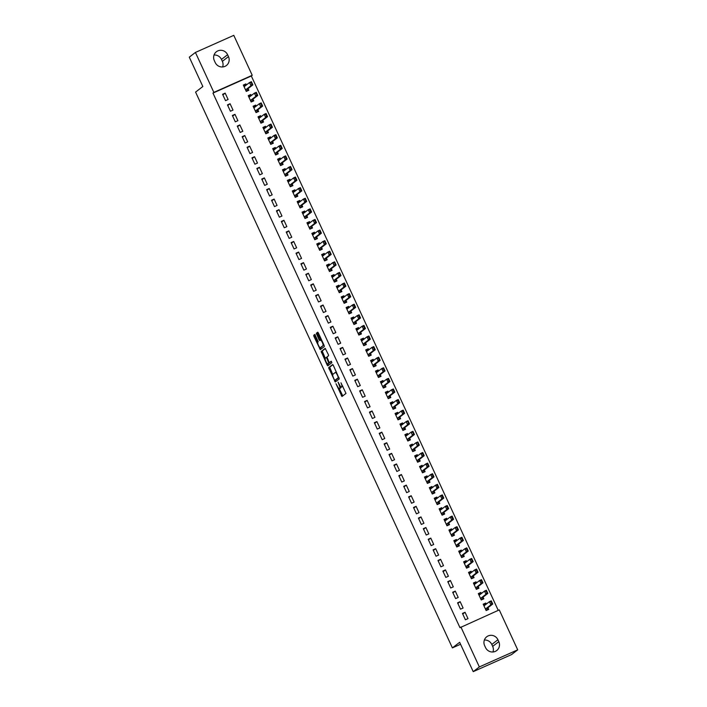 <?xml version="1.0" encoding="UTF-8"?>
<svg xmlns="http://www.w3.org/2000/svg" width="707" height="707" viewBox="0 0 707 707"><rect width="100%" height="100%" fill="white"/><g stroke="black" fill="none" stroke-linecap="round" stroke-linejoin="round"><path stroke-width="1.06" d="M335.993 383.733L341.967 396.512L345.988 393.419L340.977 382.823A3.668 0.875 -114 0 1 341.799 386.702L341.472 386.959A3.668 0.875 -114 0 1 341.428 386.985A3.668 0.875 -114 0 1 339.219 384.184L338.079 382.133L338.909 384.422A3.668 0.875 -114 0 1 339.731 388.293L339.395 388.558A3.668 0.875 -114 0 1 339.351 388.576A3.668 0.875 -114 0 1 337.151 385.775L335.993 383.733M315.092 334.57L314.995 336.055L317.788 342.1L318.221 341.764L314.845 334.429L313.705 335.304L313.961 336.514L320.324 349.665L324.345 346.563L324.089 345.352L318.415 333.085L317.726 332.21L316.356 333.262L319.043 339.722L319.732 340.597L320.412 340.076A3.067 0.734 -114 0 1 320.457 340.049A3.067 0.734 -114 0 1 322.33 342.48A3.067 0.734 -114 0 1 322.984 345.635L320.351 347.667L321.111 349.055M317.779 342.108A3.067 0.734 -114 0 0 318.433 345.263A3.067 0.734 -114 0 0 320.315 347.694A3.067 0.734 -114 0 0 320.351 347.667L321.385 347.208A3.067 0.734 -114 0 1 321.349 347.234L320.315 347.694M498.241 610.353L251.33 75.994L212.957 93.085L459.983 627.692L499.257 609.902L517.71 649.839L479.346 666.931L460.893 626.994M212.957 93.085L213.868 92.387L195.415 52.442L233.778 35.35L252.231 75.296L213.868 92.387M517.71 649.839L511.585 654.558L473.222 671.65L459.656 642.301L452.4 647.895L195.583 92.096L202.847 86.51L189.29 57.161L195.415 52.442M473.222 671.65L479.346 666.931M328.649 367.649L335.268 382.001L339.289 378.908L333.359 365.422L332.67 364.547L328.649 367.649L329.683 367.18L332.75 374.471M325.441 348.524L322.215 351.008L325.264 358.263A3.067 0.734 -114 0 0 325.909 361.427A3.067 0.734 -114 0 0 327.792 363.858A3.067 0.734 -114 0 0 327.827 363.831L328.145 364.494L327.102 364.953L321.172 351.476L325.185 348.383M331.442 361.392L329.506 362.541L328.817 361.666L326.943 356.973L328.569 355.718L328.313 354.507L325.202 348.374M329.506 362.541L331.212 361.233L331.883 362.682L327.792 365.837L327.102 364.953M452.4 647.895L460.566 644.254M230.075 103.726L227.477 104.883L230.42 111.238L233.01 110.089L230.075 103.726L227.769 105.502M251.294 95.542L250.808 94.491L248.219 95.648L251.153 102.002L253.751 100.845L252.973 99.174M239.859 124.918L237.269 126.076L240.203 132.43L242.801 131.272L239.859 124.918L237.561 126.694M261.086 116.735L260.6 115.683L258.011 116.832L260.945 123.195L263.534 122.037L262.765 120.358M249.651 146.11L247.061 147.259L249.995 153.622L252.593 152.465L249.651 146.11L247.344 147.887M270.878 137.927L270.392 136.866L267.803 138.024L270.737 144.378L273.326 143.229L272.557 141.55M259.442 167.294L256.853 168.452L259.787 174.806L262.385 173.657L259.442 167.294L257.136 169.07M280.67 159.11L280.184 158.059L277.595 159.216L280.529 165.571L283.118 164.413L282.349 162.743M269.234 188.486L266.645 189.644L269.579 195.998L272.168 194.84L269.234 188.486L266.928 190.263M290.462 180.303L289.976 179.251L287.378 180.4L290.321 186.763L292.91 185.605L292.132 183.926M279.026 209.679L276.437 210.827L279.371 217.19L281.96 216.033L279.026 209.679L276.72 211.455M300.254 201.495L299.768 200.435L297.17 201.592L300.113 207.946L302.702 206.798L301.924 205.118M288.818 230.862L286.22 232.02L289.163 238.374L291.752 237.225L288.818 230.862L286.512 232.638M310.046 222.678L309.551 221.627L306.962 222.785L309.896 229.139L312.494 227.981L311.716 226.311M298.61 252.054L296.012 253.212L298.955 259.566L301.544 258.409L298.61 252.054L296.304 253.831M319.838 243.871L319.343 242.819L316.754 243.968L319.688 250.331L322.286 249.173L321.508 247.494M308.402 273.247L305.804 274.396L308.747 280.759L311.336 279.601L308.402 273.247L306.096 275.023M329.621 265.063L329.135 264.003L326.546 265.16L329.48 271.515L332.078 270.366L331.3 268.687M318.185 294.43L315.596 295.588L318.53 301.942L321.128 300.793L318.185 294.43L315.888 296.206M339.413 286.247L338.927 285.195L336.338 286.353L339.272 292.707L341.861 291.549L341.092 289.879M327.977 315.622L325.388 316.78L328.322 323.134L330.92 321.977L327.977 315.622L325.671 317.399M349.205 307.439L348.719 306.387L346.13 307.536L349.064 313.899L351.653 312.741L350.884 311.062M337.769 336.815L335.18 337.964L338.114 344.327L340.703 343.169L337.769 336.815L335.463 338.591M358.997 328.631L358.511 327.571L355.913 328.728L358.856 335.083L361.445 333.934L360.676 332.255M347.561 357.998L344.972 359.156L347.906 365.51L350.495 364.361L347.561 357.998L345.255 359.775M368.789 349.815L368.303 348.763L365.705 349.921L368.647 356.275L371.237 355.117L370.459 353.447M357.353 379.191L354.764 380.348L357.698 386.702L360.287 385.545L357.353 379.191L355.047 380.967M378.581 371.007L378.095 369.955L375.497 371.104L378.439 377.467L381.029 376.31L380.251 374.63M367.145 400.383L364.547 401.532L367.49 407.895L370.079 406.737L367.145 400.383L364.839 402.159M388.373 392.199L387.878 391.139L385.288 392.297L388.223 398.651L390.821 397.502L390.043 395.823M376.937 421.566L374.339 422.724L377.282 429.078L379.871 427.929L376.937 421.566L374.63 423.343M398.165 413.383L397.67 412.331L395.08 413.489L398.014 419.843L400.613 418.685L399.835 417.015M386.729 442.759L384.131 443.916L387.074 450.271L389.663 449.113L386.729 442.759L384.422 444.535M407.948 434.575L407.462 433.524L404.872 434.672L407.806 441.027L410.405 439.878L409.627 438.199M396.512 463.951L393.923 465.1L396.857 471.463L399.455 470.305L396.512 463.951L394.214 465.727M417.74 455.768L417.254 454.707L414.664 455.865L417.598 462.219L420.188 461.061L419.419 459.391M406.304 485.135L403.715 486.292L406.649 492.646L409.247 491.498L406.304 485.135L403.997 486.911M427.532 476.951L427.046 475.899L424.456 477.057L427.39 483.411L429.98 482.254L429.211 480.574M416.096 506.327L413.507 507.485L416.441 513.839L419.03 512.681L416.096 506.327L413.789 508.103M437.324 498.143L436.838 497.092L434.239 498.241L437.182 504.595L439.772 503.446L439.003 501.767M425.888 527.519L423.299 528.668L426.233 535.031L428.822 533.873L425.888 527.519L423.581 529.287M447.116 519.336L446.63 518.275L444.031 519.433L446.974 525.787L449.564 524.629L448.786 522.959M435.68 548.703L433.091 549.86L436.025 556.215L438.614 555.066L435.68 548.703L433.373 550.479M456.908 540.519L456.422 539.468L453.823 540.625L456.766 546.979L459.356 545.822L458.578 544.143M445.472 569.895L442.874 571.053L445.817 577.407L448.406 576.249L445.472 569.895L443.165 571.671M466.7 561.712L466.205 560.651L463.615 561.809L466.549 568.163L469.148 567.014L468.37 565.335M455.264 591.087L452.666 592.236L455.608 598.599L458.198 597.442L455.264 591.087L452.957 592.855M476.491 582.904L475.997 581.843L473.407 583.001L476.341 589.355L478.939 588.197L478.162 586.527M465.056 612.271L462.458 613.429L465.4 619.783L467.99 618.634L465.056 612.271L462.749 614.047M486.275 604.087L485.789 603.036L483.199 604.185L486.133 610.548L488.731 609.39L487.954 607.711M481.379 593.491L480.893 592.439L478.303 593.597L481.237 599.951L483.835 598.794L483.058 597.123M460.16 601.675L457.562 602.832L460.504 609.187L463.094 608.038L460.16 601.675L457.853 603.451M471.596 572.308L471.101 571.247L468.511 572.405L471.445 578.759L474.043 577.61L473.266 575.931M450.368 580.491L447.77 581.64L450.713 588.003L453.302 586.845L450.368 580.491L448.061 582.268M461.804 551.115L461.317 550.064L458.719 551.213L461.662 557.576L464.252 556.418L463.474 554.739M440.576 559.299L437.978 560.457L440.921 566.811L443.51 565.653L440.576 559.299L438.269 561.075M452.012 529.923L451.526 528.871L448.927 530.029L451.87 536.383L454.46 535.226L453.682 533.555M430.784 538.107L428.195 539.264L431.129 545.618L433.718 544.47L430.784 538.107L428.477 539.883M442.22 508.74L441.734 507.679L439.135 508.837L442.078 515.191L444.668 514.042L443.89 512.363M420.992 516.923L418.403 518.072L421.337 524.435L423.926 523.277L420.992 516.923L418.685 518.699M432.428 487.547L431.942 486.496L429.352 487.644L432.286 494.007L434.876 492.85L434.107 491.171M411.2 495.731L408.611 496.888L411.545 503.243L414.143 502.085L411.2 495.731L408.893 497.507M422.636 466.355L422.15 465.303L419.56 466.461L422.494 472.815L425.084 471.657L424.315 469.987M401.408 474.538L398.819 475.696L401.753 482.05L404.351 480.901L401.408 474.538L399.102 476.315M412.844 445.171L412.358 444.111L409.768 445.269L412.702 451.623L415.301 450.474L414.523 448.795M391.616 453.355L389.027 454.504L391.961 460.867L394.559 459.709L391.616 453.355L389.318 455.131M403.052 423.979L402.566 422.927L399.976 424.076L402.91 430.439L405.509 429.282L404.731 427.602M381.833 432.163L379.235 433.32L382.178 439.674L384.767 438.517L381.833 432.163L379.526 433.939M393.269 402.787L392.774 401.735L390.184 402.893L393.119 409.247L395.717 408.089L394.939 406.419M372.041 410.97L369.443 412.128L372.386 418.482L374.975 417.333L372.041 410.97L369.734 412.747M383.477 381.603L382.991 380.543L380.393 381.7L383.335 388.055L385.925 386.906L385.147 385.227M362.249 389.787L359.651 390.936L362.594 397.299L365.183 396.141L362.249 389.787L359.943 391.563M373.685 360.411L373.199 359.359L370.601 360.508L373.543 366.871L376.133 365.713L375.355 364.034M352.457 368.594L349.868 369.752L352.802 376.106L355.391 374.949L352.457 368.594L350.151 370.371M363.893 339.219L363.407 338.167L360.809 339.325L363.752 345.679L366.341 344.521L365.563 342.851M342.665 347.402L340.076 348.56L343.01 354.914L345.599 353.765L342.665 347.402L340.359 349.178M354.101 318.035L353.615 316.975L351.026 318.132L353.96 324.486L356.549 323.338L355.78 321.658M332.873 326.219L330.284 327.368L333.218 333.731L335.816 332.573L332.873 326.219L330.567 327.995M344.309 296.843L343.823 295.791L341.234 296.94L344.168 303.303L346.757 302.145L345.988 300.466M323.081 305.026L320.492 306.184L323.426 312.538L326.024 311.38L323.081 305.026L320.775 306.803M334.517 275.65L334.031 274.599L331.442 275.757L334.376 282.111L336.974 280.953L336.196 279.283M313.289 283.834L310.7 284.992L313.634 291.346L316.232 290.197L313.289 283.834L310.992 285.61M324.725 254.467L324.239 253.406L321.65 254.564L324.584 260.918L327.182 259.769L326.404 258.09M303.506 262.651L300.908 263.799L303.851 270.162L306.44 269.005L303.506 262.651L301.2 264.427M314.942 233.275L314.447 232.223L311.858 233.372L314.792 239.735L317.39 238.577L316.612 236.898M293.714 241.458L291.116 242.616L294.059 248.97L296.648 247.812L293.714 241.458L291.408 243.235M305.15 212.091L304.664 211.031L302.066 212.188L305.009 218.543L307.598 217.385L306.82 215.715M283.922 220.275L281.324 221.424L284.267 227.778L286.856 226.629L283.922 220.275L281.616 222.042M295.358 190.899L294.872 189.838L292.274 190.996L295.217 197.35L297.806 196.201L297.028 194.522M274.13 199.082L271.541 200.24L274.475 206.594L277.064 205.437L274.13 199.082L271.824 200.859M285.566 169.707L285.08 168.655L282.482 169.804L285.425 176.167L288.014 175.009L287.245 173.33M264.338 177.89L261.749 179.048L264.683 185.402L267.273 184.244L264.338 177.89L262.032 179.666M275.774 148.523L275.288 147.463L272.699 148.62L275.633 154.974L278.222 153.817L277.453 152.146M254.547 156.707L251.957 157.855L254.891 164.21L257.489 163.061L254.547 156.707L252.24 158.474M265.982 127.331L265.496 126.27L262.907 127.428L265.841 133.782L268.43 132.633L267.661 130.954M244.755 135.514L242.165 136.672L245.099 143.026L247.697 141.868L244.755 135.514L242.448 137.291M256.19 106.138L255.704 105.087L253.115 106.236L256.049 112.599L258.647 111.441L257.869 109.762M234.963 114.322L232.373 115.48L235.307 121.834L237.905 120.676L234.963 114.322L232.665 116.098M246.398 84.955L245.912 83.894L243.323 85.052L246.257 91.406L248.855 90.249L248.077 88.578M225.18 93.138L222.581 94.287L225.524 100.65L228.114 99.493L225.18 93.138L222.873 94.906M214.327 60.625A7.485 7.256 -127.6 0 1 216.395 51.744A7.485 7.256 -127.6 0 1 227.592 54.713L228.476 56.622A7.485 7.256 -127.6 0 1 226.408 65.504A7.485 7.256 -127.6 0 1 215.202 62.534L214.327 60.625M251.33 75.994L252.231 75.296M498.806 641.656A7.485 7.256 -127.6 0 1 496.729 650.537A7.485 7.256 -127.6 0 1 485.532 647.568L484.649 645.659A7.485 7.256 -127.6 0 1 486.716 636.777A7.485 7.256 -127.6 0 1 497.922 639.747L498.806 641.656L492.673 646.375A7.485 7.256 -127.6 0 1 492.965 651.987M484.357 640.047A7.485 7.256 -127.6 0 1 491.798 644.466L492.673 646.375M214.035 55.013A7.485 7.256 -127.6 0 1 221.468 59.432L222.352 61.341A7.485 7.256 -127.6 0 1 222.643 66.953M485.789 603.036L483.482 604.812M480.893 592.439L478.586 594.216M475.997 581.843L473.69 583.62M471.101 571.247L468.803 573.024M466.205 560.651L463.907 562.427M461.317 550.064L459.011 551.84M456.422 539.468L454.115 541.244M451.526 528.871L449.219 530.648M446.63 518.275L444.323 520.052M441.734 507.679L439.427 509.455M436.838 497.092L434.531 498.859M431.942 486.496L429.635 488.272M427.046 475.899L424.739 477.676M422.15 465.303L419.843 467.08M417.254 454.707L414.947 456.483M412.358 444.111L410.051 445.887M407.462 433.524L405.155 435.291M402.566 422.927L400.259 424.704M397.67 412.331L395.363 414.108M392.774 401.735L390.476 403.511M387.878 391.139L385.58 392.915M382.991 380.543L380.684 382.319M378.095 369.955L375.788 371.723M373.199 359.359L370.892 361.136M368.303 348.763L365.996 350.539M363.407 338.167L361.1 339.943M358.511 327.571L356.204 329.347M353.615 316.975L351.308 318.751M348.719 306.387L346.412 308.155M343.823 295.791L341.516 297.567M338.927 285.195L336.62 286.971M334.031 274.599L331.724 276.375M329.135 264.003L326.828 265.779M324.239 253.406L321.932 255.183M319.343 242.819L317.036 244.595M314.447 232.223L312.149 233.999M309.551 221.627L307.253 223.403M304.664 211.031L302.357 212.807M299.768 200.435L297.461 202.211M294.872 189.838L292.565 191.615M289.976 179.251L287.669 181.027M285.08 168.655L282.773 170.431M280.184 158.059L277.878 159.835M275.288 147.463L272.982 149.239M270.392 136.866L268.086 138.643M265.496 126.27L263.19 128.047M260.6 115.683L258.294 117.459M255.704 105.087L253.398 106.863M250.808 94.491L248.502 96.267M245.912 83.894L243.606 85.671M340.341 388.134A3.668 0.875 -114 0 0 340.394 388.116A3.668 0.875 -114 0 0 340.438 388.09L339.395 388.558M340.88 386.764A3.668 0.875 -114 0 1 340.765 387.834L340.438 388.09M342.409 386.535A3.668 0.875 -114 0 0 342.462 386.526A3.668 0.875 -114 0 0 342.506 386.499L341.472 386.959M339.28 388.603L342.762 395.902M332.917 364.697L329.683 367.18M335.365 380.127L336.055 381.4M334.358 379.747L334.844 380.357L338.37 377.644L337.495 375.284A3.668 0.875 -114 0 0 335.286 372.483A3.668 0.875 -114 0 0 335.242 372.509L332.838 374.357A3.668 0.875 -114 0 0 333.66 378.236L334.358 379.747M335.869 379.898L338.953 377.529M336.399 371.997A3.668 0.875 -114 0 0 336.32 372.015A3.668 0.875 -114 0 0 336.276 372.041L335.339 372.465M328.79 363.407A3.067 0.734 -114 0 0 328.835 363.389A3.067 0.734 -114 0 0 328.87 363.371L327.827 363.831L328.764 363.115L326.89 358.422L326.201 357.548L325.264 358.272M329.842 362.391L328.87 363.371M328.145 364.494L328.587 365.227M322.984 345.635L321.385 347.208M317.973 332.352L317.39 332.803L317.646 334.013L320.536 340.014M486.513 610.38L487.848 609.346L485.965 610.185M485.736 604.503L485.409 604.052L483.517 604.892M487.591 608.78L487.848 609.346L487.75 607.87L492.744 604.025L490.87 604.856L489.403 601.684L484.401 605.537L483.694 605.263M490.844 601.904L489.403 601.684L491.268 600.853L492.744 604.025L491.153 601.763L491.886 603.354M485.718 609.646L485.886 608.7L490.87 604.856L491.577 603.495M491.153 601.763L491.268 600.853M481.617 599.783L482.961 598.749L481.069 599.589M480.84 593.915L480.513 593.456L478.63 594.295M482.695 598.184L482.961 598.749L482.854 597.274L487.848 593.429L485.974 594.269L484.507 591.087L479.505 594.941L478.798 594.667M485.948 591.308L484.507 591.087L486.372 590.257L487.848 593.429L486.257 591.167L486.99 592.758M480.822 599.05L480.99 598.113L485.974 594.269L486.681 592.899M486.257 591.167L486.372 590.257M476.721 589.187L478.065 588.153L476.182 588.993M475.944 583.319L475.617 582.86L473.734 583.699M477.799 587.588L478.065 588.153L477.959 586.686L482.952 582.842L481.087 583.673L479.611 580.491L474.609 584.344L473.902 584.07M481.052 580.712L479.611 580.491L481.485 579.66L482.952 582.842L481.052 580.712L482.103 582.161M475.926 588.454L476.094 587.517L481.087 583.673L481.785 582.303M481.361 580.571L481.485 579.66M471.825 578.591L473.169 577.566L471.286 578.406M471.048 572.723L470.721 572.263L468.838 573.103M472.903 577L473.169 577.566L473.063 576.09L478.056 572.246L476.191 573.077L474.715 569.895L469.731 573.739L469.006 573.483M476.156 570.116L474.715 569.895L476.589 569.064L478.056 572.246L476.156 570.116L477.207 571.565M471.03 577.858L471.198 576.921L476.191 573.077L476.889 571.707M476.474 569.983L476.589 569.064M466.929 567.995L468.273 566.97L466.39 567.809M466.152 562.127L465.825 561.667L463.942 562.507M468.007 566.404L468.273 566.97L468.167 565.494L473.16 561.65L471.295 562.48L469.819 559.299L464.835 563.143L464.11 562.887M471.26 559.52L469.819 559.299L471.693 558.468L473.16 561.65L471.26 559.52L472.311 560.978M466.134 567.27L466.302 566.325L471.295 562.48L471.993 561.111M471.578 559.387L471.693 558.468M462.042 557.399L463.377 556.374L461.494 557.213M461.256 551.531L460.929 551.08L459.046 551.911M463.112 555.808L463.377 556.374L463.271 554.898L468.264 551.053L466.399 551.884L464.932 548.712L459.939 552.556L459.214 552.291M466.364 548.932L464.932 548.712L466.797 547.872L468.264 551.053L466.364 548.932L467.415 550.382M461.238 556.674L461.406 555.729L466.399 551.884L467.106 550.514M466.682 548.791L466.797 547.872M457.146 546.811L458.481 545.777L456.598 546.617M456.368 540.935L456.033 540.484L454.15 541.323M458.216 545.212L458.481 545.777L458.375 544.302L463.368 540.457L461.503 541.288L460.036 538.115L455.043 541.96L454.318 541.695M461.477 538.336L460.036 538.115L461.901 537.285L463.368 540.457L461.477 538.336L462.519 539.786M456.351 546.078L456.51 545.132L461.503 541.288L462.21 539.927M461.786 538.195L461.901 537.285M452.25 536.215L453.585 535.181L451.702 536.021M451.473 530.347L451.137 529.888L449.254 530.727M453.32 534.616L453.585 535.181L453.479 533.705L458.472 529.861L456.607 530.701L455.14 527.519L450.147 531.364L449.422 531.098M456.581 527.74L455.14 527.519L457.005 526.688L458.472 529.861L456.581 527.74L457.623 529.189M451.455 535.482L451.614 534.545L456.607 530.701L457.314 529.331M456.89 527.599L457.005 526.688M447.354 525.619L448.689 524.585L446.806 525.425M446.577 519.751L446.241 519.292L444.358 520.131M448.424 524.02L448.689 524.585L448.583 523.118L453.576 519.274L451.711 520.105L450.244 516.923L445.251 520.767L444.535 520.502M451.685 517.144L450.244 516.923L452.109 516.092L453.576 519.274L451.685 517.144L452.727 518.593M446.559 524.886L446.718 523.949L451.711 520.105L452.418 518.735M451.994 517.003L452.109 516.092M442.458 515.023L443.793 513.998L441.91 514.837M441.681 509.155L441.345 508.695L439.462 509.535M443.528 513.432L443.793 513.998L443.687 512.522L448.68 508.678L446.815 509.508L445.348 506.327L440.355 510.171L439.639 509.915M446.789 506.548L445.348 506.327L447.213 505.496L448.68 508.678L446.789 506.548L447.831 507.997M441.663 514.289L441.822 513.353L446.815 509.508L447.522 508.139M447.098 506.415L447.213 505.496M437.562 504.427L438.897 503.402L437.014 504.241M436.785 498.559L436.449 498.099L434.566 498.939M438.64 502.836L438.897 503.402L438.791 501.926L443.784 498.082L441.919 498.912L440.452 495.731L435.459 499.575L434.743 499.319M441.893 495.952L440.452 495.731L442.317 494.9L443.784 498.082L441.893 495.952L442.935 497.41M436.767 503.702L436.926 502.757L441.919 498.912L442.626 497.542M442.202 495.819L442.317 494.9M432.666 493.831L434.001 492.806L432.118 493.645M431.889 487.963L431.553 487.512L429.67 488.351M433.745 492.24L434.001 492.806L433.895 491.33L438.888 487.485L437.023 488.316L435.556 485.143L430.563 488.988L429.847 488.723M436.997 485.364L435.556 485.143L437.421 484.313L438.888 487.485L436.997 485.364L438.04 486.814M431.871 493.106L432.03 492.16L437.023 488.316L437.73 486.946M437.306 485.223L437.421 484.313M427.77 483.243L429.105 482.209L427.222 483.049M426.993 477.366L426.657 476.916L424.774 477.755M428.849 481.644L429.105 482.209L429.008 480.733L433.992 476.889L432.127 477.72L430.66 474.547L425.658 478.4L424.951 478.126M432.101 474.768L430.66 474.547L432.525 473.717L433.992 476.889L432.101 474.768L433.144 476.218M426.975 482.51L427.134 481.564L432.127 477.72L432.834 476.359M432.41 474.627L432.525 473.717M422.874 472.647L424.209 471.613L422.326 472.453M422.097 466.779L421.761 466.32L419.878 467.159M423.953 471.048L424.209 471.613L424.112 470.146L429.096 466.302L427.231 467.133L425.764 463.951L420.762 467.804L420.055 467.53M427.205 464.172L425.764 463.951L427.629 463.12L429.096 466.302L427.205 464.172L428.248 465.621M422.079 471.914L422.238 470.977L427.231 467.133L427.938 465.763M427.514 464.031L427.629 463.12M417.978 462.051L419.313 461.026L417.43 461.857M417.201 456.183L416.865 455.723L414.982 456.563M419.057 460.451L419.313 461.026L419.216 459.55L424.2 455.706L422.335 456.536L420.868 453.355L415.866 457.208L415.159 456.934M422.309 453.576L420.868 453.355L422.733 452.524L424.2 455.706L422.309 453.576L423.352 455.025M417.183 461.317L417.342 460.381L422.335 456.536L423.042 455.167M422.618 453.434L422.733 452.524M413.082 451.455L414.417 450.43L412.535 451.269M412.305 445.587L411.969 445.127L410.087 445.967M414.161 449.864L414.417 450.43L414.32 448.954L419.313 445.11L417.439 445.94L415.972 442.759L410.97 446.612L410.263 446.347M417.413 442.98L415.972 442.759L417.837 441.928L419.313 445.11L417.722 442.847L418.456 444.429M412.287 450.721L412.446 449.785L417.439 445.94L418.146 444.57M417.722 442.847L417.837 441.928M408.186 440.859L409.521 439.834L407.639 440.673M407.409 434.991L407.082 434.531L405.191 435.371M409.265 439.268L409.521 439.834L409.424 438.358L414.417 434.513L412.543 435.344L411.076 432.163L406.074 436.016L405.367 435.751M412.517 432.384L411.076 432.163L412.941 431.332L414.417 434.513L412.826 432.251L413.56 433.842M407.391 440.134L407.559 439.188L412.543 435.344L413.25 433.974M412.826 432.251L412.941 431.332M403.29 430.271L404.634 429.237L402.743 430.077M402.513 424.394L402.186 423.944L400.303 424.783M404.369 428.672L404.634 429.237L404.528 427.762L409.521 423.917L407.647 424.748L406.18 421.575L401.178 425.428L400.471 425.154M407.621 421.796L406.18 421.575L408.045 420.745L409.521 423.917L407.93 421.655L408.664 423.246M402.495 429.538L402.663 428.592L407.647 424.748L408.354 423.378M407.93 421.655L408.045 420.745M398.395 419.675L399.738 418.641L397.855 419.481M397.617 413.798L397.29 413.348L395.407 414.187M399.473 418.076L399.738 418.641L399.632 417.165L404.625 413.321L402.76 414.152L401.284 410.979L396.3 414.823L395.575 414.558M402.725 411.2L401.284 410.979L403.158 410.148L404.625 413.321L402.725 411.2L403.777 412.649M397.599 418.942L397.767 417.996L402.76 414.152L403.458 412.791M403.034 411.059L403.158 410.148M393.499 409.079L394.842 408.045L392.959 408.885M392.721 403.211L392.394 402.751L390.511 403.591M394.577 407.479L394.842 408.045L394.736 406.578L399.729 402.734L397.864 403.564L396.388 400.383L391.404 404.227L390.679 403.962M397.829 400.604L396.388 400.383L398.262 399.552L399.729 402.734L397.829 400.604L398.881 402.053M392.703 408.346L392.871 407.409L397.864 403.564L398.562 402.195M398.147 400.462L398.262 399.552M388.603 398.483L389.946 397.458L388.063 398.288M387.825 392.615L387.498 392.155L385.615 392.995M389.681 396.883L389.946 397.458L389.84 395.982L394.833 392.138L392.968 392.968L391.492 389.787L386.508 393.631L385.783 393.366M392.933 390.008L391.492 389.787L393.366 388.956L394.833 392.138L392.933 390.008L393.985 391.457M387.807 397.749L387.975 396.813L392.968 392.968L393.666 391.598M393.251 389.866L393.366 388.956M383.715 387.887L385.05 386.862L383.167 387.701M382.929 382.019L382.602 381.559L380.72 382.399M384.785 386.296L385.05 386.862L384.944 385.386L389.937 381.541L388.072 382.372L386.605 379.191L381.612 383.035L380.887 382.779M388.037 379.412L386.605 379.191L388.47 378.36L389.937 381.541L388.037 379.412L389.089 380.861M382.911 387.153L383.079 386.216L388.072 382.372L388.779 381.002M388.355 379.279L388.47 378.36M378.819 377.291L380.154 376.265L378.272 377.105M378.042 371.422L377.706 370.963L375.824 371.802M379.889 375.7L380.154 376.265L380.048 374.79L385.041 370.945L383.176 371.776L381.709 368.594L376.716 372.439L375.991 372.182M383.15 368.815L381.709 368.594L383.574 367.764L385.041 370.945L383.15 368.815L384.193 370.274M378.024 376.566L378.183 375.62L383.176 371.776L383.883 370.406M383.459 368.683L383.574 367.764M373.923 366.703L375.258 365.669L373.376 366.509M373.146 360.826L372.81 360.376L370.928 361.215M374.993 365.104L375.258 365.669L375.152 364.193L380.145 360.349L378.28 361.18L376.813 358.007L371.82 361.851L371.095 361.586M378.254 358.228L376.813 358.007L378.678 357.176L380.145 360.349L378.254 358.228L379.297 359.677M373.128 365.97L373.287 365.024L378.28 361.18L378.987 359.81M378.563 358.087L378.678 357.176M369.027 356.107L370.362 355.073L368.48 355.913M368.25 350.23L367.914 349.779L366.032 350.619M370.097 354.507L370.362 355.073L370.256 353.597L375.249 349.753L373.384 350.584L371.917 347.411L366.924 351.255L366.208 350.99M373.358 347.632L371.917 347.411L373.782 346.58L375.249 349.753L373.358 347.632L374.401 349.081M368.232 355.374L368.391 354.428L373.384 350.584L374.091 349.223M373.667 347.49L373.782 346.58M364.132 345.511L365.466 344.477L363.584 345.316M363.354 339.643L363.018 339.183L361.136 340.023M365.201 343.911L365.466 344.477L365.36 343.01L370.353 339.166L368.488 339.996L367.021 336.815L362.028 340.659L361.312 340.394M368.462 337.036L367.021 336.815L368.886 335.984L370.353 339.166L368.462 337.036L369.505 338.485M363.336 344.777L363.495 343.841L368.488 339.996L369.195 338.626M368.771 336.894L368.886 335.984M359.236 334.915L360.57 333.89L358.688 334.72M358.458 329.047L358.122 328.587L356.24 329.427M360.314 333.315L360.57 333.89L360.464 332.414L365.457 328.569L363.592 329.4L362.125 326.219L357.132 330.063L356.416 329.798M363.566 326.44L362.125 326.219L363.99 325.388L365.457 328.569L363.566 326.44L364.609 327.889M358.44 334.181L358.599 333.244L363.592 329.4L364.299 328.03M363.875 326.298L363.99 325.388M354.34 324.319L355.674 323.293L353.792 324.133M353.562 318.45L353.226 317.991L351.344 318.83M355.418 322.728L355.674 323.293L355.568 321.818L360.561 317.973L358.696 318.804L357.229 315.622L352.236 319.467L351.52 319.211M358.67 315.843L357.229 315.622L359.094 314.792L360.561 317.973L358.67 315.843L359.713 317.293M353.544 323.594L353.703 322.648L358.696 318.804L359.403 317.434M358.979 315.711L359.094 314.792M349.444 313.722L350.778 312.697L348.896 313.537M348.666 307.854L348.33 307.395L346.448 308.234M350.522 312.132L350.778 312.697L350.681 311.221L355.665 307.377L353.8 308.208L352.333 305.026L347.331 308.879L346.624 308.614M353.774 305.247L352.333 305.026L354.198 304.196L355.665 307.377L353.774 305.247L354.817 306.705M348.648 312.998L348.807 312.052L353.8 308.208L354.507 306.838M354.083 305.115L354.198 304.196M344.548 303.135L345.882 302.101L344 302.941M343.77 297.258L343.434 296.807L341.552 297.647M345.626 301.536L345.882 302.101L345.785 300.625L350.769 296.781L348.905 297.612L347.437 294.439L342.435 298.292L341.728 298.018M348.878 294.66L347.437 294.439L349.302 293.608L350.769 296.781L348.878 294.66L349.921 296.109M343.752 302.402L343.911 301.456L348.905 297.612L349.612 296.242M349.187 294.519L349.302 293.608M339.652 292.539L340.986 291.505L339.104 292.345M338.874 286.662L338.538 286.211L336.656 287.051M340.73 290.939L340.986 291.505L340.889 290.029L345.873 286.185L344.009 287.015L342.542 283.843L337.539 287.696L336.832 287.422M343.982 284.064L342.542 283.843L344.406 283.012L345.873 286.185L343.982 284.064L345.025 285.513M338.856 291.805L339.015 290.86L344.009 287.015L344.716 285.655M344.291 283.922L344.406 283.012M334.756 281.943L336.09 280.909L334.208 281.748M333.978 276.075L333.642 275.615L331.76 276.455M335.834 280.343L336.09 280.909L335.993 279.442L340.986 275.597L339.113 276.428L337.646 273.247L332.644 277.1L331.937 276.826M339.086 273.468L337.646 273.247L339.51 272.416L340.986 275.597L339.395 273.326L340.129 274.917M333.96 281.209L334.119 280.272L339.113 276.428L339.82 275.058M339.395 273.326L339.51 272.416M329.86 271.347L331.203 270.321L329.312 271.152M329.082 265.478L328.755 265.019L326.864 265.859M330.938 269.756L331.203 270.321L331.097 268.846L336.09 265.001L334.217 265.832L332.75 262.651L327.748 266.504L327.041 266.23M334.19 262.871L332.75 262.651L334.614 261.82L336.09 265.001L334.499 262.73L335.233 264.321M329.064 270.613L329.232 269.676L334.217 265.832L334.924 264.462M334.499 262.73L334.614 261.82M324.964 260.75L326.307 259.725L324.416 260.565M324.186 254.882L323.859 254.423L321.977 255.262M326.042 259.16L326.307 259.725L326.201 258.249L331.194 254.405L329.321 255.236L327.854 252.054L322.852 255.907L322.145 255.642M329.294 252.275L327.854 252.054L329.718 251.224L331.194 254.405L329.603 252.143L330.337 253.725M324.168 260.026L324.336 259.08L329.321 255.236L330.028 253.866M329.603 252.143L329.718 251.224M320.068 250.154L321.411 249.129L319.529 249.969M319.29 244.286L318.963 243.827L317.081 244.666M321.146 248.564L321.411 249.129L321.305 247.653L326.298 243.809L324.433 244.64L322.958 241.467L317.973 245.311L317.249 245.046M324.398 241.688L322.958 241.467L324.831 240.627L326.298 243.809L324.398 241.688L325.45 243.137M319.272 249.43L319.44 248.484L324.433 244.64L325.132 243.27M324.707 241.547L324.831 240.627M315.172 239.567L316.515 238.533L314.633 239.373M314.394 233.69L314.067 233.239L312.185 234.079M316.25 237.967L316.515 238.533L316.409 237.057L321.402 233.213L319.537 234.044L318.062 230.871L313.077 234.715L312.353 234.45M319.502 231.092L318.062 230.871L319.935 230.04L321.402 233.213L319.502 231.092L320.554 232.541M314.376 238.833L314.544 237.888L319.537 234.044L320.236 232.683M319.82 230.95L319.935 230.04M310.276 228.971L311.619 227.937L309.737 228.776M309.498 223.094L309.171 222.643L307.289 223.483M311.354 227.371L311.619 227.937L311.513 226.461L316.506 222.617L314.642 223.456L313.166 220.275L308.181 224.119L307.457 223.854M314.606 220.496L313.166 220.275L315.039 219.444L316.506 222.617L314.606 220.496L315.658 221.945M309.48 228.237L309.648 227.292L314.642 223.456L315.34 222.086M314.924 220.354L315.039 219.444M305.389 218.375L306.723 217.341L304.841 218.18M304.602 212.507L304.275 212.047L302.393 212.887M306.458 216.775L306.723 217.341L306.617 215.874L311.61 212.029L309.746 212.86L308.279 209.679L303.285 213.523L302.561 213.258M309.71 209.899L308.279 209.679L310.143 208.848L311.61 212.029L309.71 209.899L310.762 211.349M304.584 217.641L304.752 216.704L309.746 212.86L310.453 211.49M310.028 209.758L310.143 208.848M300.493 207.778L301.827 206.753L299.945 207.593M299.715 201.91L299.379 201.451L297.497 202.29M301.562 206.188L301.827 206.753L301.721 205.277L306.714 201.433L304.85 202.264L303.383 199.082L298.389 202.927L297.665 202.662M304.823 199.303L303.383 199.082L305.247 198.252L306.714 201.433L304.823 199.303L305.866 200.753M299.697 207.045L299.856 206.108L304.85 202.264L305.557 200.894M305.132 199.171L305.247 198.252M295.597 197.182L296.931 196.157L295.049 196.997M294.819 191.314L294.483 190.855L292.601 191.694M296.666 195.592L296.931 196.157L296.825 194.681L301.818 190.837L299.954 191.668L298.487 188.486L293.493 192.331L292.769 192.074M299.927 188.707L298.487 188.486L300.351 187.655L301.818 190.837L299.927 188.707L300.97 190.165M294.801 196.458L294.96 195.512L299.954 191.668L300.661 190.298M300.236 188.575L300.351 187.655M290.701 186.586L292.035 185.561L290.153 186.401M289.923 180.718L289.587 180.267L287.705 181.098M291.77 184.995L292.035 185.561L291.929 184.085L296.922 180.241L295.058 181.072L293.591 177.899L288.597 181.743L287.882 181.478M295.031 178.12L293.591 177.899L295.455 177.059L296.922 180.241L295.031 178.12L296.074 179.569M289.905 185.861L290.064 184.916L295.058 181.072L295.765 179.702M295.34 177.978L295.455 177.059M285.805 175.999L287.139 174.965L285.257 175.804M285.027 170.122L284.691 169.671L282.809 170.511M286.874 174.399L287.139 174.965L287.033 173.489L292.026 169.645L290.162 170.475L288.695 167.303L283.701 171.147L282.986 170.882M290.135 167.524L288.695 167.303L290.559 166.472L292.026 169.645L290.135 167.524L291.178 168.973M285.009 175.265L285.168 174.32L290.162 170.475L290.869 169.114M290.444 167.382L290.559 166.472M280.909 165.403L282.243 164.369L280.361 165.208M280.131 159.535L279.795 159.075L277.913 159.915M281.987 163.803L282.243 164.369L282.137 162.893L287.13 159.048L285.266 159.888L283.799 156.707L278.805 160.551L278.09 160.286M285.239 156.927L283.799 156.707L285.663 155.876L287.13 159.048L285.239 156.927L286.282 158.377M280.113 164.669L280.272 163.732L285.266 159.888L285.973 158.518M285.548 156.786L285.663 155.876M276.013 154.806L277.347 153.773L275.465 154.612M275.235 148.938L274.899 148.479L273.017 149.318M277.091 153.207L277.347 153.773L277.241 152.305L282.234 148.461L280.37 149.292L278.903 146.11L273.901 149.964L273.194 149.69M280.343 146.331L278.903 146.11L280.767 145.28L282.234 148.461L280.343 146.331L281.386 147.781M275.217 154.073L275.377 153.136L280.37 149.292L281.077 147.922M280.652 146.19L280.767 145.28M271.117 144.21L272.451 143.185L270.569 144.025M270.339 138.342L270.003 137.883L268.121 138.722M272.195 142.62L272.451 143.185L272.354 141.709L277.338 137.865L275.474 138.696L274.007 135.514L269.005 139.367L268.298 139.093M275.447 135.735L274.007 135.514L275.871 134.684L277.338 137.865L275.447 135.735L276.49 137.185M270.321 143.477L270.481 142.54L275.474 138.696L276.181 137.326M275.757 135.603L275.871 134.684M266.221 133.614L267.555 132.589L265.673 133.429M265.443 127.746L265.107 127.287L263.225 128.126M267.299 132.023L267.555 132.589L267.458 131.113L272.442 127.269L270.578 128.1L269.111 124.918L264.109 128.771L263.402 128.506M270.551 125.139L269.111 124.918L270.975 124.087L272.442 127.269L270.551 125.139L271.594 126.597M265.425 132.889L265.585 131.944L270.578 128.1L271.285 126.73M270.861 125.006L270.975 124.087M261.325 123.018L262.659 121.993L260.777 122.832M260.547 117.15L260.211 116.699L258.329 117.53M262.403 121.427L262.659 121.993L262.562 120.517L267.546 116.673L265.682 117.503L264.215 114.331L259.222 118.175L258.506 117.91M265.655 114.552L264.215 114.331L266.079 113.491L267.546 116.673L265.655 114.552L266.698 116.001M260.53 122.293L260.689 121.348L265.682 117.503L266.389 116.134M265.965 114.41L266.079 113.491M256.429 112.431L257.763 111.397L255.881 112.236M255.651 106.554L255.315 106.103L253.433 106.943M257.507 110.831L257.763 111.397L257.666 109.921L262.659 106.077L260.786 106.907L259.319 103.735L254.317 107.588L253.61 107.314M260.759 103.956L259.319 103.735L261.183 102.904L262.659 106.077L261.069 103.814L261.802 105.405M255.634 111.697L255.801 110.752L260.786 106.907L261.493 105.546M261.069 103.814L261.183 102.904M251.533 101.835L252.876 100.801L250.985 101.64M250.755 95.966L250.428 95.507L248.537 96.346M252.611 100.235L252.876 100.801L252.77 99.325L257.763 95.48L255.89 96.32L254.423 93.138L249.421 96.992L248.714 96.718M255.863 93.359L254.423 93.138L256.288 92.308L257.763 95.48L256.173 93.218L256.906 94.809M250.738 101.101L250.905 100.164L255.89 96.32L256.597 94.95M256.173 93.218L256.288 92.308M246.637 91.238L247.98 90.204L246.089 91.044M245.859 85.37L245.532 84.911L243.65 85.75M247.715 89.639L247.98 90.204L247.874 88.737L252.867 84.893L250.994 85.724L249.527 82.542L244.525 86.395L243.818 86.121M250.967 82.763L249.527 82.542L251.392 81.712L252.867 84.893L251.277 82.622L252.01 84.213M245.842 90.505L246.009 89.568L250.994 85.724L251.701 84.354M251.277 82.622L251.392 81.712M340.765 387.834L339.731 388.293M342.842 386.243L341.799 386.702M342.321 395.169L341.278 395.637M335.613 380.666L334.579 381.126M329.939 368.391L328.905 368.86M338.9 377.405L338.37 377.644M322.472 352.227L321.438 352.687M322.215 351.008L321.172 351.476M330.558 362.072L329.515 362.532M329.798 362.656L328.764 363.115M326.908 357.238L326.219 357.539M320.077 339.263L319.043 339.722M317.646 334.013L316.612 334.473M317.39 332.803L316.356 333.262M320.669 348.321L319.635 348.79M314.995 336.055L313.961 336.514M314.739 334.844L313.705 335.304M497.922 639.747L491.798 644.466M227.592 54.713L221.468 59.432M228.476 56.622L222.352 61.341M487.75 607.87L485.886 608.7M487.706 607.976L485.833 608.807M482.854 597.274L480.99 598.113M482.81 597.38L480.937 598.21M477.959 586.686L476.094 587.517M477.914 586.783L476.05 587.614M473.063 576.09L471.198 576.921M473.018 576.187L471.154 577.027M468.167 565.494L466.302 566.325M468.122 565.6L466.258 566.431M463.271 554.898L461.406 555.729M463.226 555.004L461.362 555.835M458.375 544.302L456.51 545.132M458.33 544.408L456.466 545.238M453.479 533.705L451.614 534.545M453.434 533.812L451.57 534.642M448.583 523.118L446.718 523.949M448.538 523.215L446.674 524.046M443.687 512.522L441.822 513.353M443.643 512.619L441.778 513.459M438.791 501.926L436.926 502.757M438.747 502.032L436.882 502.863M433.895 491.33L432.03 492.16M433.851 491.436L431.986 492.266M429.008 480.733L427.134 481.564M428.955 480.84L427.09 481.67M424.112 470.146L422.238 470.977M424.059 470.243L422.194 471.074M419.216 459.55L417.342 460.381M419.163 459.647L417.298 460.478M414.32 448.954L412.446 449.785M414.275 449.051L412.402 449.891M409.424 438.358L407.559 439.188M409.38 438.464L407.506 439.294M404.528 427.762L402.663 428.592M404.484 427.868L402.61 428.698M399.632 417.165L397.767 417.996M399.588 417.271L397.723 418.102M394.736 406.578L392.871 407.409M394.692 406.675L392.827 407.506M389.84 395.982L387.975 396.813M389.796 396.079L387.931 396.91M384.944 385.386L383.079 386.216M384.9 385.483L383.035 386.322M380.048 374.79L378.183 375.62M380.004 374.896L378.139 375.726M375.152 364.193L373.287 365.024M375.108 364.299L373.243 365.13M370.256 353.597L368.391 354.428M370.212 353.703L368.347 354.534M365.36 343.01L363.495 343.841M365.316 343.107L363.451 343.938M360.464 332.414L358.599 333.244M360.42 332.511L358.555 333.342M355.568 321.818L353.703 322.648M355.524 321.924L353.659 322.754M350.681 311.221L348.807 312.052M350.628 311.327L348.763 312.158M345.785 300.625L343.911 301.456M345.732 300.731L343.867 301.562M340.889 290.029L339.015 290.86M340.836 290.135L338.971 290.966M335.993 279.442L334.119 280.272M335.949 279.539L334.075 280.37M331.097 268.846L329.232 269.676M331.053 268.943L329.179 269.774M326.201 258.249L324.336 259.08M326.157 258.355L324.283 259.186M321.305 247.653L319.44 248.484M321.261 247.759L319.396 248.59M316.409 237.057L314.544 237.888M316.365 237.163L314.5 237.994M311.513 226.461L309.648 227.292M311.469 226.567L309.604 227.398M306.617 215.874L304.752 216.704M306.573 215.971L304.708 216.802M301.721 205.277L299.856 206.108M301.677 205.375L299.812 206.205M296.825 194.681L294.96 195.512M296.781 194.787L294.916 195.618M291.929 184.085L290.064 184.916M291.885 184.191L290.02 185.022M287.033 173.489L285.168 174.32M286.989 173.595L285.124 174.426M282.137 162.893L280.272 163.732M282.093 162.999L280.228 163.83M277.241 152.305L275.377 153.136M277.197 152.403L275.332 153.233M272.354 141.709L270.481 142.54M272.301 141.807L270.436 142.637M267.458 131.113L265.585 131.944M267.405 131.219L265.54 132.05M262.562 120.517L260.689 121.348M262.509 120.623L260.644 121.454M257.666 109.921L255.801 110.752M257.622 110.027L255.748 110.858M252.77 99.325L250.905 100.164M252.726 99.431L250.852 100.261M247.874 88.737L246.009 89.568M247.83 88.835L245.956 89.665M340.394 388.116L339.351 388.576M342.462 386.526L341.428 386.985M336.32 372.015L335.286 372.483M328.835 363.389L327.792 363.858M326.899 357.229L326.201 357.548"/></g></svg>
